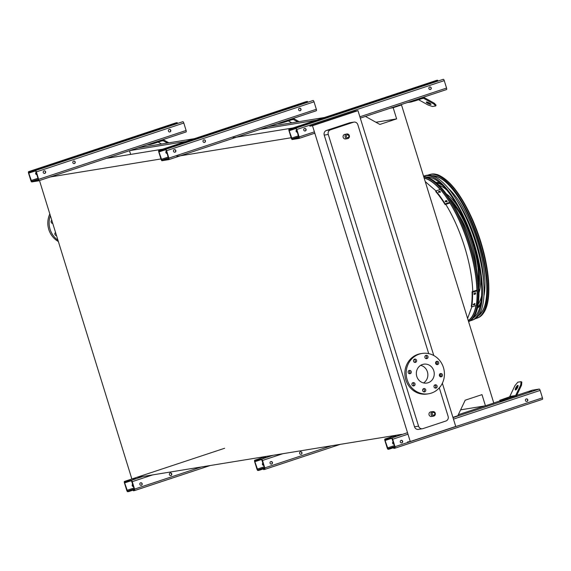 <?xml version="1.0" encoding="UTF-8"?>
<svg xmlns="http://www.w3.org/2000/svg" width="571" height="571" viewBox="0 0 571 571"><rect width="100%" height="100%" fill="white"/><g stroke="black" fill="none" stroke-linecap="round" stroke-linejoin="round"><path stroke-width="0.86" d="M344.87 134.363A2.32 2.17 80.8 0 0 343.1 137.004A2.32 2.17 80.8 0 0 345.612 138.946L347.632 138.617A2.32 2.17 -99.2 0 1 345.112 136.676A2.32 2.17 -99.2 0 1 349.366 135.805A2.32 2.17 -99.2 0 1 347.632 138.617L347.96 138.539C349.959 135.762 349.602 134.256 346.882 134.035L344.87 134.363M430.777 411.884A2.32 2.17 80.8 0 0 429.007 414.525A2.32 2.17 80.8 0 0 431.519 416.473L433.539 416.145A2.32 2.17 -99.2 0 1 431.026 414.196A2.32 2.17 -99.2 0 1 435.273 413.333A2.32 2.17 -99.2 0 1 433.539 416.145L433.867 416.059C435.866 413.283 435.509 411.784 432.797 411.555L430.777 411.884M428.7 353.627L357.824 124.671A3.719 3.476 80.8 0 0 353.42 122.223L330.473 129.824A3.719 3.476 80.8 0 0 328.268 134.463L418.564 426.166A3.719 3.476 80.8 0 0 422.961 428.614L445.915 421.013A3.719 3.476 80.8 0 0 448.121 416.373L439.292 387.852M408.779 370.672A1.67 1.563 -99.2 0 1 409.864 371.785A10.028 9.379 80.8 0 0 409.571 373.377M312.494 125.72L309.76 126.17L355.248 111.095L357.981 110.653L312.494 125.72L410.249 441.526L407.516 441.968M442.361 383.241L455.737 426.451L410.249 441.526M357.981 110.653L433.782 355.533M435.801 362.057L436.565 364.512M439.584 374.262L440.341 376.717M422.461 428.735L418.429 429.392A3.719 3.476 -99.2 0 1 414.525 426.822L418.564 426.166M328.268 134.463L324.228 135.12L414.525 426.822M324.228 135.12A3.719 3.476 -99.2 0 1 326.434 130.481L330.473 129.824M353.42 122.223L349.388 122.879L326.434 130.481M349.388 122.879A3.719 3.476 -99.2 0 1 349.887 122.751L353.927 122.094M129.496 150.708L130.638 154.406M106.434 158.345L162.599 149.202M233.175 137.711L292.823 128.004M50.155 176.989L160.943 158.959M176.896 156.361L291.167 137.754M375.918 122.258L396.631 118.882L379.851 124.442L365.447 116.42M390.314 108.183L393.176 107.719L396.631 118.882M129.867 150.587L186.025 141.444M260.09 129.381L316.248 120.238M398.644 105.421L401.513 104.957L393.176 107.719M138.203 147.825L194.361 138.682M268.427 126.626L324.585 117.483M460.619 409.842L485.45 405.803L493.787 403.04L401.513 104.957M452.924 417.358L457.821 415.731L465.208 400.192L481.995 394.632L485.45 405.803M137.839 477.306L401.541 434.381M131.865 478.99L39.478 180.529M449.684 202.626A75.422 26.487 71.7 0 1 468.798 245.687A75.422 26.487 71.7 0 1 476.899 290.596M475.936 305.542A75.422 26.487 71.7 0 1 468.249 320.545M424.182 178.181A75.422 26.487 71.7 0 1 440.12 189.522M420.67 365.333A9.564 8.943 -99.2 0 1 427.415 371.842A9.564 8.943 -99.2 0 1 423.539 382.941M433.796 370.8A9.564 8.943 -99.2 0 1 426.83 383.062A9.564 8.943 -99.2 0 1 416.466 375.054A9.564 8.943 -99.2 0 1 423.761 364.177A9.564 8.943 -99.2 0 1 433.796 370.8M426.915 358.595A1.67 1.563 80.8 0 0 426.152 355.348A1.67 1.563 80.8 0 0 424.881 357.253A1.67 1.563 80.8 0 0 426.915 358.595M415.538 362.364A1.67 1.563 80.8 0 0 414.782 359.116A1.67 1.563 80.8 0 0 413.504 361.022A1.67 1.563 80.8 0 0 415.538 362.364M410.171 373.662A1.67 1.563 80.8 0 0 409.407 370.415A1.67 1.563 80.8 0 0 408.137 372.313A1.67 1.563 80.8 0 0 410.171 373.662M413.946 385.868A1.67 1.563 80.8 0 0 413.19 382.62A1.67 1.563 80.8 0 0 411.912 384.526A1.67 1.563 80.8 0 0 413.946 385.868M424.667 391.834A1.67 1.563 80.8 0 0 423.903 388.587A1.67 1.563 80.8 0 0 422.626 390.493A1.67 1.563 80.8 0 0 424.667 391.834M436.037 388.066A1.67 1.563 80.8 0 0 435.273 384.818A1.67 1.563 80.8 0 0 434.003 386.724A1.67 1.563 80.8 0 0 436.037 388.066M441.404 376.767A1.67 1.563 80.8 0 0 440.648 373.527A1.67 1.563 80.8 0 0 439.37 375.425A1.67 1.563 80.8 0 0 441.404 376.767M437.629 364.562A1.67 1.563 80.8 0 0 436.865 361.315A1.67 1.563 80.8 0 0 435.594 363.22A1.67 1.563 80.8 0 0 437.629 364.562M443.46 367.603A20.435 19.1 -99.2 0 1 428.578 393.79A20.435 19.1 -99.2 0 1 406.438 376.689A20.435 19.1 -99.2 0 1 422.012 353.449A20.435 19.1 -99.2 0 1 443.46 367.603M428.578 393.79L427.279 394.004A20.435 19.1 -99.2 0 1 405.139 376.903A20.435 19.1 -99.2 0 1 420.713 353.663L422.012 353.449M425.523 355.612A1.67 1.563 -99.2 0 1 426.016 358.602M414.153 359.38A1.67 1.563 -99.2 0 1 414.639 362.371M409.864 371.785A1.67 1.563 -99.2 0 1 409.271 373.67M412.562 382.884A1.67 1.563 -99.2 0 1 413.047 385.875M423.275 388.851A1.67 1.563 -99.2 0 1 423.761 391.842M434.652 385.082A1.67 1.563 -99.2 0 1 435.138 388.073M440.02 373.784A1.67 1.563 -99.2 0 1 440.505 376.774M436.237 361.579A1.67 1.563 -99.2 0 1 436.729 364.569M56.379 235.131A1.67 1.563 -99.2 0 1 56.001 235.516M52.596 222.926A1.67 1.563 -99.2 0 1 52.225 223.304M49.827 213.968A20.435 19.1 80.8 0 0 58.349 241.497M50.341 215.645A20.435 19.1 80.8 0 0 57.949 240.22M55.558 232.49A1.67 1.563 80.8 0 0 56.515 235.58M51.783 220.285A1.67 1.563 80.8 0 0 52.739 223.375M290.182 129.067L290.346 129.596L289.226 129.781L289.19 130.716L292.095 138.996L298.869 137.889L296.613 129.51L296.014 128.675L294.907 128.853L294.743 128.325L295.849 128.147A1.485 0.521 71.7 0 1 296.806 129.474L299.111 136.919A1.485 0.521 71.7 0 1 299.061 138.418A1.485 0.521 71.7 0 1 299.033 138.425L292.259 139.524A1.485 0.521 71.7 0 1 291.303 138.189L288.997 130.752A1.485 0.521 71.7 0 1 289.047 129.253A1.485 0.521 71.7 0 1 289.076 129.246L437.629 80.218L437.793 80.754L390.164 96.713M290.346 129.596L389.087 96.884M304.593 128.468A1.299 1.213 -99.2 0 1 305.007 131.023M296.706 129.81A1.299 1.213 80.8 0 0 297.462 132.258A1.299 1.213 80.8 0 1 297.391 132.265M436.465 80.418A1.485 0.521 71.7 0 1 436.494 80.404A1.485 0.521 71.7 0 1 436.522 80.397L437.629 80.218M294.743 128.325L443.296 79.298A1.485 0.521 71.7 0 1 444.252 80.632L446.558 88.07A1.485 0.521 71.7 0 1 446.508 89.568A1.485 0.521 71.7 0 1 446.479 89.576L360.294 118.126L446.508 89.568M429.67 87.028A1.299 1.213 80.8 0 0 430.263 89.547A1.299 1.213 80.8 0 0 431.248 88.07A1.299 1.213 80.8 0 0 429.67 87.028M304.514 128.489A1.299 1.213 80.8 0 0 305.107 131.009A1.299 1.213 80.8 0 0 306.099 129.531A1.299 1.213 80.8 0 0 304.514 128.489M429.749 86.999A1.299 1.213 -99.2 0 1 430.163 89.561M322.708 118.875L323.793 118.704M323.536 118.604L324.613 118.425M388.259 97.163L389.336 96.984M407.523 102.48L410.813 102.073L410.62 101.452M415.167 99.954L415.417 100.767L422.99 98.255A0.928 0.871 -99.2 0 1 423.653 98.319L433.896 104.029L434.288 103.208L424.046 97.505A1.856 1.734 80.8 0 0 423.204 97.284M415.417 100.767L410.813 102.073M430.812 104.414A2.598 0.55 -154.6 0 0 430.984 104.322A2.598 0.55 -154.6 0 0 428.871 102.709A2.598 0.55 -154.6 0 0 426.287 102.088A2.598 0.55 -154.6 0 0 428.057 103.529A2.598 0.55 -154.6 0 0 430.812 104.414M418.586 99.718L428.036 104.978L432.454 106.506L435.709 105.97L433.896 104.029M434.288 103.208L436.094 105.15L435.709 105.97M427.508 102.166A2.598 0.55 -154.6 0 0 430.156 103.422M389.094 448.592L389.258 449.12L388.152 449.306A1.485 0.521 71.7 0 1 387.195 447.971L384.89 440.527A1.485 0.521 71.7 0 1 384.94 439.028A1.485 0.521 71.7 0 1 384.968 439.028L391.742 437.921A1.485 0.521 71.7 0 1 392.698 439.256L395.004 446.7A1.485 0.521 71.7 0 1 394.954 448.192A1.485 0.521 71.7 0 1 394.925 448.199L393.819 448.378L393.655 447.85L394.775 447.664L394.811 446.729L391.906 438.457L385.132 439.556L385.082 440.498L387.987 448.77L394.804 446.7M507.855 399.379L515.427 396.866A1.856 1.734 80.8 0 0 516.434 395.96L521.566 385.161L520.788 384.733L515.656 395.532A0.928 0.871 -99.2 0 1 515.149 395.981L507.583 398.494L507.855 399.379L499.996 401.213L499.718 400.328L507.583 398.494M531.501 391.164L529.074 391.813L531.501 391.164M532.358 390.193A1.485 0.521 71.7 0 1 532.386 390.186A1.485 0.521 71.7 0 1 532.415 390.179L539.188 389.072A1.485 0.521 71.7 0 1 540.145 390.407L542.45 397.851A1.485 0.521 71.7 0 1 542.4 399.343A1.485 0.521 71.7 0 1 542.371 399.35L394.982 448.185M395.939 436.073L393.519 436.722L395.939 436.073M393.255 441.711A1.299 1.213 80.8 0 0 394.011 444.159M401.142 440.369A1.299 1.213 -99.2 0 1 401.556 442.925M393.655 447.85L394.904 447.436M401.834 442.875A1.299 1.213 80.8 0 0 401.242 440.348A1.299 1.213 80.8 0 0 400.25 441.826A1.299 1.213 80.8 0 0 401.834 442.875M526.983 401.413A1.299 1.213 80.8 0 0 526.391 398.886A1.299 1.213 80.8 0 0 525.406 400.364A1.299 1.213 80.8 0 0 526.983 401.413M389.258 449.12L394.911 447.25M526.298 398.908A1.299 1.213 -99.2 0 1 526.712 401.463M503.251 400.685L502.972 399.8M518.09 386.067A2.598 0.742 -60.9 0 0 516.063 389.7M520.788 384.733L521.045 381.664L521.823 382.092L521.566 385.161M521.045 381.664L517.79 382.192L514.928 385.682L509.796 396.481A0.928 0.871 -99.2 0 1 509.289 396.938L499.718 400.328M515.599 389.964A2.598 0.742 -60.9 0 0 517.476 387.773A2.598 0.742 -60.9 0 0 517.954 385.396A2.598 0.742 -60.9 0 0 516.041 387.302A2.598 0.742 -60.9 0 0 515.427 389.936A2.598 0.742 -60.9 0 0 515.599 389.964M258.87 469.79L259.034 470.326L257.928 470.504A1.485 0.521 71.7 0 1 256.971 469.169L254.666 461.725A1.485 0.521 71.7 0 1 254.716 460.233A1.485 0.521 71.7 0 1 254.745 460.226L261.518 459.12A1.485 0.521 71.7 0 1 262.482 460.454L264.78 467.899A1.485 0.521 71.7 0 1 264.73 469.391A1.485 0.521 71.7 0 1 264.701 469.398L263.595 469.583L263.431 469.048L264.551 468.862L264.587 467.927L261.682 459.655L254.909 460.754L254.859 461.696L257.764 469.969L264.58 467.899M265.722 457.271L263.295 457.928L265.722 457.271M300.474 451.775A1.299 1.213 -99.2 0 1 300.888 454.338M263.031 462.917A1.299 1.213 80.8 0 0 263.795 465.358A1.299 1.213 80.8 0 1 263.716 465.365M270.918 461.568A1.299 1.213 -99.2 0 1 271.332 464.13M263.431 469.048L264.68 468.634M271.61 464.073A1.299 1.213 80.8 0 0 271.018 461.546A1.299 1.213 80.8 0 0 270.026 463.031A1.299 1.213 80.8 0 0 271.61 464.073M301.167 454.28A1.299 1.213 80.8 0 0 300.567 451.761A1.299 1.213 80.8 0 0 299.582 453.238A1.299 1.213 80.8 0 0 301.167 454.28M259.034 470.326L264.687 468.448M159.959 150.266L160.123 150.801L159.002 150.98L158.966 151.915L161.871 160.194L168.645 159.095L166.389 150.708L165.79 149.873L164.684 150.059L164.519 149.523L165.626 149.345A1.485 0.521 71.7 0 1 166.589 150.68L168.888 158.117A1.485 0.521 71.7 0 1 168.838 159.616A1.485 0.521 71.7 0 1 168.809 159.623L162.036 160.722A1.485 0.521 71.7 0 1 161.079 159.395L158.774 151.95A1.485 0.521 71.7 0 1 158.824 150.451A1.485 0.521 71.7 0 1 158.852 150.444L307.405 101.417L307.569 101.952L259.941 117.911M203.926 139.874A1.299 1.213 -99.2 0 1 204.339 142.436M160.123 150.801L258.863 118.09M174.369 149.666A1.299 1.213 -99.2 0 1 174.783 152.221M166.482 151.008A1.299 1.213 80.8 0 0 167.239 153.456A1.299 1.213 80.8 0 1 167.167 153.463M306.242 101.617A1.485 0.521 71.7 0 1 306.27 101.609A1.485 0.521 71.7 0 1 306.299 101.602L307.405 101.417M164.519 149.523L313.072 100.496A1.485 0.521 71.7 0 1 314.029 101.831L316.334 109.275A1.485 0.521 71.7 0 1 316.284 110.767A1.485 0.521 71.7 0 1 316.255 110.774L168.866 159.602M299.447 108.226A1.299 1.213 80.8 0 0 300.039 110.753A1.299 1.213 80.8 0 0 301.031 109.268A1.299 1.213 80.8 0 0 299.447 108.226M203.847 139.895A1.299 1.213 80.8 0 0 204.439 142.422A1.299 1.213 80.8 0 0 205.432 140.944A1.299 1.213 80.8 0 0 203.847 139.895M174.291 149.688A1.299 1.213 80.8 0 0 174.883 152.214A1.299 1.213 80.8 0 0 175.875 150.737A1.299 1.213 80.8 0 0 174.291 149.688M299.525 108.204A1.299 1.213 -99.2 0 1 299.939 110.76M192.491 140.073L193.569 139.902M193.312 139.802L194.39 139.631M258.035 118.361L259.12 118.183M277.299 123.686L280.589 123.272L280.404 122.658M284.943 121.152L285.193 121.966L292.766 119.453A0.928 0.871 -99.2 0 1 293.43 119.525L297.641 121.866M285.193 121.966L280.589 123.272M288.362 120.916L291.781 122.822M299.083 121.63L293.822 118.704A1.856 1.734 80.8 0 0 292.98 118.49M128.646 490.989L128.81 491.524L127.704 491.702A1.485 0.521 71.7 0 1 126.748 490.368L124.442 482.93A1.485 0.521 71.7 0 1 124.492 481.432A1.485 0.521 71.7 0 1 124.521 481.424L131.294 480.325A1.485 0.521 71.7 0 1 132.258 481.653L134.556 489.097A1.485 0.521 71.7 0 1 134.506 490.596A1.485 0.521 71.7 0 1 134.478 490.603L133.371 490.782L133.207 490.246L134.328 490.068L134.363 489.133L131.458 480.853L124.671 481.96L124.635 482.895L127.54 491.174L134.356 489.104M135.498 478.469L133.072 479.126L135.498 478.469M170.251 472.981A1.299 1.213 -99.2 0 1 170.665 475.536M132.815 484.115A1.299 1.213 80.8 0 0 133.571 486.563A1.299 1.213 80.8 0 1 133.493 486.571M140.694 482.773A1.299 1.213 -99.2 0 1 141.116 485.329M133.207 490.246L134.456 489.832M141.387 485.271A1.299 1.213 80.8 0 0 140.794 482.752A1.299 1.213 80.8 0 0 139.802 484.229A1.299 1.213 80.8 0 0 141.387 485.271M170.943 475.486A1.299 1.213 80.8 0 0 170.351 472.959A1.299 1.213 80.8 0 0 169.359 474.437A1.299 1.213 80.8 0 0 170.943 475.486M128.81 491.524L134.463 489.654M29.742 171.464L29.906 171.999L28.778 172.185L28.743 173.12L31.648 181.392L38.421 180.293L36.166 171.907L35.566 171.079L34.46 171.257L34.296 170.722L35.402 170.543A1.485 0.521 71.7 0 1 36.366 171.878L38.671 179.323A1.485 0.521 71.7 0 1 38.614 180.814A1.485 0.521 71.7 0 1 38.585 180.821L31.812 181.928A1.485 0.521 71.7 0 1 30.855 180.593L28.55 173.149A1.485 0.521 71.7 0 1 28.6 171.657A1.485 0.521 71.7 0 1 28.629 171.65L177.181 122.622L177.345 123.15L129.717 139.11M73.702 161.072A1.299 1.213 -99.2 0 1 74.116 163.634M29.906 171.999L128.639 139.288M44.145 170.865A1.299 1.213 -99.2 0 1 44.559 173.427M36.258 172.214A1.299 1.213 80.8 0 0 37.015 174.655A1.299 1.213 80.8 0 1 36.944 174.662M176.018 122.815A1.485 0.521 71.7 0 1 176.046 122.808A1.485 0.521 71.7 0 1 176.075 122.801L177.181 122.622M34.296 170.722L182.848 121.694A1.485 0.521 71.7 0 1 183.805 123.029L186.11 130.474A1.485 0.521 71.7 0 1 186.06 131.972A1.485 0.521 71.7 0 1 186.032 131.972L38.642 180.807M169.223 129.424A1.299 1.213 80.8 0 0 169.815 131.951A1.299 1.213 80.8 0 0 170.808 130.474A1.299 1.213 80.8 0 0 169.223 129.424M73.623 161.101A1.299 1.213 80.8 0 0 74.216 163.62A1.299 1.213 80.8 0 0 75.208 162.143A1.299 1.213 80.8 0 0 73.623 161.101M44.067 170.886A1.299 1.213 80.8 0 0 44.659 173.413A1.299 1.213 80.8 0 0 45.651 171.935A1.299 1.213 80.8 0 0 44.067 170.886M169.302 129.403A1.299 1.213 -99.2 0 1 169.715 131.958M62.268 161.279L63.345 161.101M63.088 161.001L64.173 160.829M127.818 139.56L128.896 139.388M147.075 144.884L150.366 144.47L150.18 143.856M154.72 142.35L154.969 143.164L162.542 140.659A0.928 0.871 -99.2 0 1 163.206 140.723L167.417 143.064M154.969 143.164L150.366 144.47M158.138 142.115L161.557 144.02M168.859 142.836L163.599 139.902A1.856 1.734 80.8 0 0 162.756 139.688M423.668 176.525A76.321 26.801 71.7 0 1 470.761 245.087A76.321 26.801 71.7 0 1 468.655 321.651L468.598 321.673M478.255 304.036A64.651 22.704 -108.3 0 0 481.646 295.607M479.975 258.684A64.651 22.704 -108.3 0 0 475.836 242.718A64.651 22.704 -108.3 0 0 467.342 220.556M446.636 189.943A64.651 22.704 -108.3 0 0 438.885 185.204M477.677 307.248A66.507 23.354 -108.3 0 0 481.01 301.845M483.594 281.182A66.507 23.354 -108.3 0 0 476.485 242.611A66.507 23.354 -108.3 0 0 456.821 200.35M442.404 185.311A66.507 23.354 -108.3 0 0 436.508 182.97M448.249 188.309A66.507 23.354 71.7 0 1 477.806 242.175A66.507 23.354 71.7 0 1 483.915 295.956M480.411 305.085A66.507 23.354 71.7 0 1 477.492 308.069M435.866 182.42A66.507 23.354 71.7 0 1 439.991 183.07M478.512 282.795A55.637 19.542 -108.3 0 0 472.674 243.232A55.637 19.542 -108.3 0 0 451.775 202.084M478.876 288.162A57.493 20.192 -108.3 0 0 473.33 243.125A57.493 20.192 -108.3 0 0 448.856 197.566M480.796 276.086A57.493 20.192 71.7 0 1 478.99 292.737M446.215 193.826A57.493 20.192 71.7 0 1 457.614 206.11M458.82 214.91A48.485 17.03 71.7 0 1 471.489 243.203A48.485 17.03 71.7 0 1 476.507 268.299M447.043 201.891L447.079 201.335L445.758 201.77A76.443 26.851 -108.3 0 0 445.252 200.985L446.572 200.549A76.443 26.851 71.7 0 1 447.079 201.335L447.157 201.62M440.27 192.299L440.291 191.827L438.971 192.27A76.443 26.851 -108.3 0 0 438.457 191.642L439.777 191.199A76.443 26.851 71.7 0 1 440.291 191.827L440.377 192.07M435.823 190.95A76.443 26.851 71.7 0 1 445.152 203.911L445.116 204.582A75.515 26.523 -108.3 0 0 435.787 191.62L435.823 190.95L440.362 189.444A76.443 26.851 71.7 0 1 449.691 202.405L445.152 203.911M449.691 202.405L449.655 203.076L445.116 204.582M447 201.941A75.515 26.523 -108.3 0 0 446.536 201.213L445.216 201.656M440.162 192.384A75.515 26.523 -108.3 0 0 439.741 191.87L438.421 192.306M474.915 303.622L474.958 303.815A76.443 26.851 71.7 0 1 474.865 304.543L473.545 304.985A76.443 26.851 -108.3 0 0 473.637 304.257L474.958 303.815L474.737 303.515M475.415 292.887L475.493 293.123A76.443 26.851 71.7 0 1 475.493 293.994L474.173 294.429A76.443 26.851 -108.3 0 0 474.166 293.558L475.493 293.123L475.215 292.745M472.524 292.331A76.443 26.851 71.7 0 1 471.725 306.941L471.296 306.349A75.515 26.523 -108.3 0 0 472.096 291.738L472.524 292.331L477.063 290.825A76.443 26.851 71.7 0 1 476.264 305.435L471.725 306.941M473.116 304.393L474.437 303.95A75.515 26.523 -108.3 0 0 474.501 303.508M473.752 293.837L475.072 293.401A75.515 26.523 -108.3 0 0 475.065 292.723M477.063 290.825L476.635 290.232L472.096 291.738M473.266 317.947A74.551 26.18 -108.3 0 0 472.46 240.02A74.551 26.18 -108.3 0 0 426.58 177.024M470.347 320.745A76.043 26.709 -108.3 0 0 472.153 320.203A76.043 26.709 -108.3 0 0 472.952 239.856A76.043 26.709 -108.3 0 0 424.346 175.875A76.043 26.709 -108.3 0 0 423.539 176.118M424.346 175.875L426.03 175.447A75.914 26.666 71.7 0 1 475.864 243.374A75.914 26.666 71.7 0 1 473.766 319.532L472.153 320.203M473.773 317.24A74.13 26.03 -108.3 0 0 474.244 317.219M427.8 177.024A74.13 26.03 -108.3 0 0 427.408 177.281M473.687 317.369A74.151 26.045 -108.3 0 0 474.101 317.34M478.362 315.842A74.151 26.045 -108.3 0 0 477.563 238.328A74.151 26.045 -108.3 0 0 431.926 175.668M474.087 316.769A73.659 25.866 -108.3 0 0 474.836 316.691M479.012 314.928A73.659 25.866 -108.3 0 0 485.45 303.172M445.173 181.599A73.659 25.866 -108.3 0 0 432.989 176.011M428.593 177.096A73.659 25.866 -108.3 0 0 427.936 177.474M475.457 318.625A75.643 26.566 -108.3 0 0 477.27 318.083A75.643 26.566 -108.3 0 0 478.063 238.164A75.643 26.566 -108.3 0 0 429.706 174.519A75.643 26.566 -108.3 0 0 427.929 175.169M445.78 204.361C453.331 216.702 459.626 230.934 464.666 247.05C469.612 263.195 472.31 278.02 472.759 291.517M471.81 306.913L467.599 318.44M425.238 181.614L435.994 190.892M433.903 415.124A1.392 1.299 80.8 0 0 434.36 412.776A1.392 1.299 80.8 0 0 432.211 413.49A1.392 1.299 80.8 0 0 433.903 415.124M347.996 137.604A1.392 1.299 80.8 0 0 348.453 135.256A1.392 1.299 80.8 0 0 346.304 135.962A1.392 1.299 80.8 0 0 347.996 137.604M299.09 138.403L314.807 133.193L299.061 138.418M292.095 138.996L298.854 136.755M291.495 138.161L298.569 135.819M289.19 130.716L294.9 128.825M289.076 129.246L436.522 80.397M299.111 136.919L314.393 131.858M359.88 116.791L446.558 88.07M296.806 129.474L444.252 80.632M295.849 128.147L443.296 79.298M423.653 98.319L421.955 98.597M391.742 437.921L407.516 432.697M453.003 417.622L539.188 389.072M384.968 439.028L396.531 435.195L384.94 439.028M458.299 414.732L485.072 405.86L458.299 414.732M493.765 402.983L499.91 400.942L493.765 402.976M532.386 390.186L516.712 395.375L532.415 390.179M387.987 448.77L394.747 446.529M387.388 447.935L394.461 445.594M385.082 440.498L390.607 438.664M395.004 446.7L542.45 397.851M392.698 439.256L407.98 434.196M453.467 419.121L540.145 390.407M515.656 395.532L509.796 396.481M515.149 395.981L509.289 396.938M261.518 459.12L273.074 455.294M254.745 460.226L266.307 456.393L254.716 460.233M257.764 469.969L264.523 467.735M257.164 469.141L264.237 466.793M254.859 461.696L260.383 459.862M264.758 469.383L340.337 444.345L264.73 469.391M264.78 467.899L331.58 445.765M262.482 460.454L282.873 453.695M161.871 160.194L168.631 157.953M161.272 159.359L168.345 157.018M158.966 151.915L164.676 150.03M158.852 150.444L306.299 101.602M168.888 158.117L316.334 109.275M166.589 150.68L314.029 101.831M165.626 149.345L313.072 100.496M293.43 119.525L291.731 119.796M131.294 480.325L142.857 476.492M124.521 481.424L224.631 448.264L124.492 481.432M127.54 491.174L134.306 488.933M126.94 490.339L134.014 487.998M124.635 482.895L130.159 481.067M134.535 490.582L210.114 465.543L134.506 490.596M134.556 489.097L201.356 466.971M132.258 481.653L152.65 474.901M31.648 181.392L38.414 179.151M31.048 180.564L38.121 178.216M28.743 173.12L34.453 171.229M28.629 171.65L176.075 122.801M38.671 179.323L186.11 130.474M36.366 171.878L183.805 123.029M35.402 170.543L182.848 121.694M163.206 140.723L161.507 141.001M423.775 176.867A76.393 26.83 71.7 0 1 469.84 245.394A76.393 26.83 71.7 0 1 468.584 321.63M476.999 290.739A75.65 26.566 -108.3 0 0 468.877 245.673A75.65 26.566 -108.3 0 0 449.691 202.462M440.241 189.486A75.65 26.566 -108.3 0 0 424.11 177.959M468.313 320.759A75.65 26.566 -108.3 0 0 476.078 305.499M439.777 191.199L439.741 191.87M446.572 200.549L446.536 201.213M475.493 293.994L475.072 293.401M474.865 304.543L474.437 303.95M430.77 174.255L434.124 173.969L437.357 174.59C449.491 179.358 461.304 194.533 472.781 220.12C481.553 240.677 486.792 260.683 488.512 280.14C489.997 300.888 486.592 313.4 478.277 317.669A75.565 26.537 -108.3 0 0 480.368 241.861A75.565 26.537 -108.3 0 0 430.77 174.255L429.706 174.519M442.596 177.367A74.822 26.28 71.7 0 1 479.44 237.707A74.822 26.28 71.7 0 1 485.907 308.104M428.15 177.56A73.659 25.866 71.7 0 1 428.807 177.124L428.186 177.567M474.993 316.534A73.659 25.866 71.7 0 1 474.208 316.577M289.047 129.253L436.494 80.404M394.954 448.192L542.4 399.343M158.824 150.451L306.27 101.609M168.838 159.616L316.284 110.767M28.6 171.657L176.046 122.808M38.614 180.814L186.06 131.972M478.277 317.669L477.27 318.083M474.23 316.548L475.015 316.512"/></g></svg>
